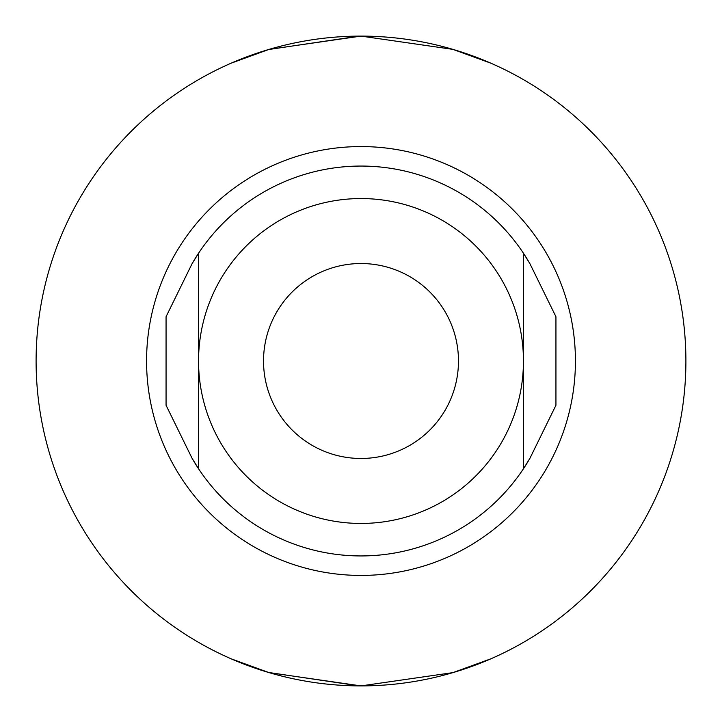 <?xml version="1.0" encoding="UTF-8"?>
<svg xmlns="http://www.w3.org/2000/svg" width="722" height="722" viewBox="0 0 722 722"><rect width="100%" height="100%" fill="white"/><g stroke="black" fill="none" stroke-linecap="round" stroke-linejoin="round"><path stroke-width="1.08" d="M314.269 275.461A97.47 97.47 0 0 1 446.539 314.269A97.47 97.47 0 0 1 407.731 446.539A97.47 97.47 0 0 1 275.461 407.731A97.47 97.47 0 0 1 314.269 275.461M283.114 218.441A162.45 162.45 0 0 1 503.559 283.114A162.45 162.45 0 0 1 438.886 503.559A162.45 162.45 0 0 1 218.441 438.886A162.45 162.45 0 0 1 283.114 218.441M205.238 75.873A324.9 324.9 0 0 0 75.873 516.762A324.9 324.9 0 0 0 516.762 646.127A324.9 324.9 0 0 0 646.127 205.238A324.9 324.9 0 0 0 205.238 75.873M529.948 263.747L523.45 253.242A194.94 194.94 0 0 0 198.55 253.242L198.55 468.758A194.94 194.94 0 0 0 529.939 458.271A194.94 194.94 0 0 1 523.45 468.758A194.94 194.94 0 0 0 529.948 458.253L555.94 405.268L555.94 316.732L529.948 263.747A194.94 194.94 0 0 0 523.45 253.242L523.45 468.758L529.948 458.253M192.052 458.253A194.94 194.94 0 0 0 198.55 468.758L192.052 458.253L166.06 405.268L166.06 316.732L166.06 405.268M192.052 263.747L198.55 253.242A194.94 194.94 0 0 0 192.052 263.747L166.06 316.732M490.96 658.78L452.938 672.624L361 685.9L269.071 672.624L231.04 658.78L269.062 672.624L361 685.9L452.929 672.624L490.96 658.78M359.348 685.9L268.494 672.453L231.04 658.78M490.96 63.22L452.938 49.376L361 36.1L269.071 49.376L231.04 63.22L269.062 49.376L361 36.1L452.929 49.376L490.96 63.22M359.348 36.1L268.494 49.547L231.04 63.22M463.804 549.18A214.434 214.434 0 0 0 549.18 258.196A214.434 214.434 0 0 0 258.196 172.82A214.434 214.434 0 0 0 172.82 463.804A214.434 214.434 0 0 0 463.804 549.18M555.94 405.268L555.94 316.732"/></g></svg>
